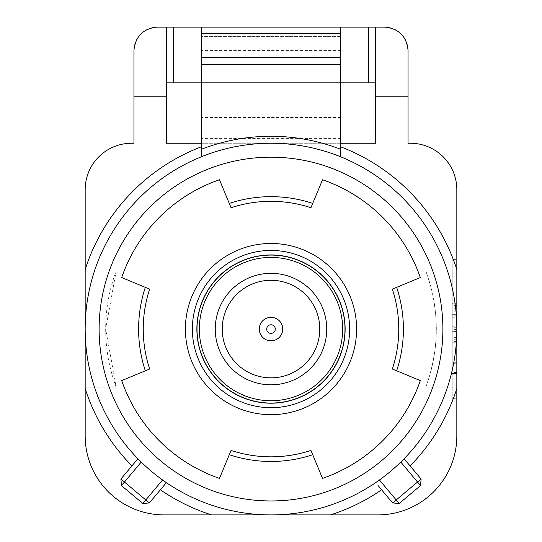 <?xml version="1.0" encoding="UTF-8"?>
<svg xmlns="http://www.w3.org/2000/svg" width="542" height="542" viewBox="0 0 542 542"><rect width="100%" height="100%" fill="white"/><g stroke="black" fill="none" stroke-linecap="round" stroke-linejoin="round"><path stroke-width="0.41" stroke-dasharray="2.71 2.03" d="M282.728 329.069A11.728 11.728 0 0 0 271 317.341A11.728 11.728 0 0 0 259.272 329.069A11.728 11.728 0 0 0 271 340.803A11.728 11.728 0 0 0 282.728 329.069M222.22 329.069A48.78 48.78 0 0 0 271 377.849A48.78 48.78 0 0 0 319.78 329.069A48.78 48.78 0 0 0 271 280.289A48.78 48.78 0 0 0 222.22 329.069M199.341 329.069A71.659 71.659 0 0 0 271 400.734A71.659 71.659 0 0 0 342.659 329.069A71.659 71.659 0 0 0 271 257.409A71.659 71.659 0 0 0 199.341 329.069M356.595 329.069A85.595 85.595 0 0 0 271 243.473A85.595 85.595 0 0 0 185.405 329.069A85.595 85.595 0 0 0 271 414.671A85.595 85.595 0 0 0 356.595 329.069M196.671 329.069A74.329 74.329 0 0 1 271 254.74A74.329 74.329 0 0 1 345.329 329.069A74.329 74.329 0 0 1 271 403.404A74.329 74.329 0 0 1 196.671 329.069A74.329 74.329 0 0 1 271 254.74A74.329 74.329 0 0 1 345.329 329.069A74.329 74.329 0 0 1 271 403.404A74.329 74.329 0 0 1 196.671 329.069M116.212 387.144A165.324 165.324 0 0 1 105.676 329.069L116.212 387.144L85.169 387.144L85.169 271L85.169 387.144L116.212 387.144M452.184 289.923L452.184 269.022L452.184 289.923L456.831 289.923L456.831 259.388L456.831 388.567M452.184 374.163L452.184 321.406L452.184 374.163L456.831 374.163L456.831 303.689L456.831 321.406L456.831 315.254L452.184 315.254L452.184 314.143L452.184 317.754L452.184 303.689L452.184 315.254M452.184 338.703L452.184 373.546L452.184 338.703M456.831 338.703L456.831 373.546L452.184 373.546L452.184 303.866L452.184 373.546L452.184 303.866L452.184 373.546L452.184 303.866L452.184 373.546L456.831 373.546L456.831 342.192L452.184 342.192L456.831 342.192L456.831 373.546L452.184 373.546L456.831 373.546L456.831 303.866L452.184 303.866L452.184 348.94L452.184 303.866L456.831 303.866L456.831 331.738L452.184 331.738L456.831 331.738L456.831 303.866L452.184 303.866L456.831 303.866L456.831 373.546L456.831 338.703M378.059 485.571L392.638 502.942L399.183 503.518L420.538 485.598L421.107 479.053L404.088 458.769A185.831 185.831 0 0 0 201.312 156.801A185.831 185.831 0 0 0 137.912 458.769M231.055 450.422A127.756 127.756 0 0 0 310.945 450.422L322.524 478.383A157.952 157.952 0 0 0 420.314 380.599L392.354 369.014A127.756 127.756 0 0 0 392.354 289.13L420.314 277.545A157.952 157.952 0 0 0 322.524 179.754L310.945 207.722A127.756 127.756 0 0 0 231.055 207.722L219.476 179.754A157.952 157.952 0 0 0 121.686 277.545L145.344 287.348M375.531 27.1L375.531 82.851L166.469 82.851L166.469 27.1M375.531 82.851L375.531 143.244L166.469 143.244L166.469 82.851M384.82 27.1L157.18 27.1A23.231 23.231 0 0 0 133.949 50.331L133.949 143.244L131.631 143.244A46.456 46.456 0 0 0 85.169 189.7L85.169 435.924A78.976 78.976 0 0 0 164.151 514.9L377.849 514.9A78.976 78.976 0 0 0 456.831 435.924L456.831 189.7A46.456 46.456 0 0 0 410.369 143.244L408.051 143.244L408.051 50.331A23.231 23.231 0 0 0 384.82 27.1M163.941 485.571L149.362 502.942L142.817 503.518L121.462 485.598L120.893 479.053L135.466 461.682M340.688 27.1L201.312 27.1L340.688 27.1L201.312 27.1L340.688 27.1L201.312 27.1L340.688 27.1L201.312 27.1L340.688 27.1L201.312 27.1L340.688 27.1L201.312 27.1L340.688 27.1L201.312 27.1L201.312 82.851L340.688 82.851L340.688 27.1L340.688 36.389L340.688 27.1L340.688 36.389L340.688 27.1L340.688 36.389L340.688 27.1L340.688 36.389L340.688 27.1L340.688 36.389L340.688 27.1L340.688 36.389L340.688 27.1L340.688 36.389L340.688 27.1L201.312 27.1L201.312 36.389L201.312 27.1M452.184 259.388L452.184 398.756L452.184 259.388L456.831 259.388L452.184 259.388M456.831 271L456.831 387.144L425.788 387.144C439.765 348.431 439.765 309.712 425.788 271L456.831 271L456.831 387.144L425.788 387.144A165.324 165.324 0 0 0 425.788 271L456.831 271M340.688 138.596L201.312 138.596L201.312 143.244L340.688 143.244L340.688 82.851M162.566 479.982A185.831 185.831 0 0 1 141.211 462.062M166.387 482.658A185.831 185.831 0 0 0 375.613 482.658M400.789 462.062A185.831 185.831 0 0 1 379.434 479.982M201.312 143.244L201.312 149.307M340.688 149.307L340.688 143.244M149.646 289.13A127.756 127.756 0 0 0 149.646 369.014L121.686 380.599A157.952 157.952 0 0 0 219.476 478.383L230.33 452.184M340.688 33.604L340.688 55.901L340.688 33.604L201.312 33.604L201.312 46.063L340.688 46.063M340.688 117.526L201.312 117.526L201.312 82.851M201.312 117.526L201.312 136.11L340.688 136.11M201.312 138.596L201.312 136.11M340.688 50.569L201.312 50.569L201.312 55.901L201.312 33.604M201.312 50.569L201.312 46.063M201.312 64.268L340.688 64.268M201.312 55.901L340.688 55.901M201.312 109.05L340.688 109.05M166.469 96.788L133.949 96.788M408.051 96.788L375.531 96.788M116.212 271L85.169 271L116.212 271L105.676 329.069A165.324 165.324 0 0 1 116.212 271M452.184 398.756L456.831 398.756L452.184 398.756M456.831 315.254L456.831 317.754L452.184 317.754M456.831 317.754L456.831 308.859L452.184 308.859M456.831 305.383L452.184 305.383M456.831 308.859L456.831 303.689L452.184 303.689M456.831 341.609L452.184 341.609M456.831 362.252L452.184 362.252M456.831 351.873L452.184 351.873M456.831 356.128L452.184 356.128M456.831 372.252L452.184 372.252M456.831 331.338L452.184 331.338M456.831 329.428L452.184 329.428M456.831 326.799L456.831 373.546L452.184 373.546L456.831 373.546L456.831 303.866L452.184 303.866L456.831 303.866L456.831 373.546L456.831 303.866L456.831 373.546L452.184 373.546L456.831 373.546L452.184 373.546L456.831 373.546L456.831 314.313L456.831 363.093L452.184 363.093L452.184 314.313L452.184 363.093L456.831 363.093L452.184 363.093L456.831 363.093L456.831 342.192L452.184 342.192L456.831 342.192L456.831 331.738L452.184 331.738L456.831 331.738L456.831 314.313L452.184 314.313L456.831 314.313L452.184 314.313L456.831 314.313L456.831 303.866L452.184 303.866L456.831 303.866L452.184 303.866L456.831 303.866L456.831 373.546L452.184 373.546L456.831 373.546L456.831 326.799L452.184 326.799M456.831 372.483L452.184 372.483M456.831 348.94L456.831 303.866L452.184 303.866L456.831 303.866L456.831 348.94L452.184 348.94M456.831 303.866L452.184 303.866L456.831 303.866M340.688 36.389L201.312 36.389L340.688 36.389M456.831 337.598L452.184 337.598M456.831 339.739L452.184 339.739M456.831 327.72L452.184 327.72M456.831 269.022L452.184 269.022M456.831 363.093L452.184 363.093M456.831 373.546L452.184 373.546M456.831 314.313L452.184 314.313M456.831 314.143L452.184 314.143M456.831 363.709L452.184 363.709"/><path stroke-width="0.81" d="M275.295 329.069A4.295 4.295 0 0 0 271 324.773A4.295 4.295 0 0 0 266.705 329.069A4.295 4.295 0 0 0 271 333.371A4.295 4.295 0 0 0 275.295 329.069M259.272 329.069A11.728 11.728 0 0 1 271 317.341A11.728 11.728 0 0 1 282.728 329.069A11.728 11.728 0 0 1 271 340.803A11.728 11.728 0 0 1 259.272 329.069M326.751 329.069A55.751 55.751 0 0 1 271 384.82A55.751 55.751 0 0 1 215.249 329.069A55.751 55.751 0 0 1 271 273.324A55.751 55.751 0 0 1 326.751 329.069M222.22 329.069A48.78 48.78 0 0 0 271 377.849A48.78 48.78 0 0 0 319.78 329.069A48.78 48.78 0 0 0 271 280.289A48.78 48.78 0 0 0 222.22 329.069M344.983 329.069A73.983 73.983 0 0 1 271 403.052A73.983 73.983 0 0 1 197.017 329.069A73.983 73.983 0 0 1 271 255.086A73.983 73.983 0 0 1 344.983 329.069M199.341 329.069A71.659 71.659 0 0 0 271 400.734A71.659 71.659 0 0 0 342.659 329.069A71.659 71.659 0 0 0 271 257.409A71.659 71.659 0 0 0 199.341 329.069M349.631 329.069A78.631 78.631 0 0 0 271 250.445A78.631 78.631 0 0 0 192.369 329.069A78.631 78.631 0 0 0 271 407.699A78.631 78.631 0 0 0 349.631 329.069M185.405 329.069A85.595 85.595 0 0 1 271 243.473A85.595 85.595 0 0 1 356.595 329.069A85.595 85.595 0 0 1 271 414.671A85.595 85.595 0 0 1 185.405 329.069M442.889 329.069A171.889 171.889 0 0 0 271 157.18A171.889 171.889 0 0 0 99.111 329.069A171.889 171.889 0 0 0 271 500.964A171.889 171.889 0 0 0 442.889 329.069M131.916 465.917A195.12 195.12 0 0 1 85.169 388.567L85.169 329.069A185.831 185.831 0 0 1 271 143.244A185.831 185.831 0 0 1 456.831 329.069L456.831 388.567A195.12 195.12 0 0 1 410.084 465.917M392.354 289.13L396.656 287.348A132.404 132.404 0 0 1 396.656 370.796L392.354 369.014A127.756 127.756 0 0 0 392.354 289.13M135.466 461.682L137.912 458.769L141.211 462.062L124.45 482.041L145.805 499.954L162.566 479.982L166.387 482.658L163.941 485.571M166.469 27.1L384.82 27.1C398.831 28.577 406.575 36.321 408.051 50.331L408.051 143.244L410.369 143.244A46.456 46.456 0 0 1 456.831 189.7L456.831 329.069A185.831 185.831 0 0 1 271 514.9A185.831 185.831 0 0 1 85.169 329.069L85.169 189.7A46.456 46.456 0 0 1 131.631 143.244L133.949 143.244L133.949 96.788L166.469 96.788L166.469 27.1L157.18 27.1C143.169 28.577 135.425 36.321 133.949 50.331L133.949 96.788M381.615 489.805A195.12 195.12 0 0 1 330.491 514.9L377.849 514.9A78.976 78.976 0 0 0 456.831 435.924L456.831 374.163M456.831 303.689L456.831 289.923M229.273 203.413A132.404 132.404 0 0 1 312.727 203.413L310.945 207.722A127.756 127.756 0 0 0 231.055 207.722L219.476 179.754A157.952 157.952 0 0 0 121.686 277.545L149.646 289.13A127.756 127.756 0 0 0 149.646 369.014L121.686 380.599A157.952 157.952 0 0 0 219.476 478.383L231.055 450.422A127.756 127.756 0 0 0 310.945 450.422L322.524 478.383A157.952 157.952 0 0 0 420.314 380.599L396.656 370.796M201.312 143.244L166.469 143.244L166.469 96.788M340.688 143.244L375.531 143.244L375.531 27.1M375.613 482.658L379.434 479.982L396.195 499.954L417.55 482.041L400.789 462.062L404.088 458.769L421.107 479.053L417.55 482.041L420.538 485.598L399.183 503.518L396.195 499.954L392.638 502.942L378.059 485.571M85.169 269.577A195.12 195.12 0 0 1 201.312 146.821M340.688 146.821A195.12 195.12 0 0 1 456.831 269.577M375.531 96.788L408.051 96.788M312.727 454.724A132.404 132.404 0 0 1 229.273 454.724M145.344 370.796A132.404 132.404 0 0 1 145.344 287.348L149.646 289.13M396.656 287.348L420.314 277.545A157.952 157.952 0 0 0 322.524 179.754L312.727 203.413M231.055 450.422L230.33 452.184M330.491 514.9L164.151 514.9A78.976 78.976 0 0 1 85.169 435.924L85.169 388.567M211.509 514.9A195.12 195.12 0 0 1 160.385 489.805M340.688 27.1L340.688 82.851L201.312 82.851L201.312 149.307A192.796 192.796 0 0 1 340.688 149.307L340.688 82.851L375.531 82.851M340.688 149.307L340.688 156.801L340.688 149.307M201.312 149.307L201.312 156.801L201.312 149.307M166.469 82.851L201.312 82.851L201.312 64.268L340.688 64.268M201.312 27.1L201.312 64.268M201.312 57.574L340.688 57.574M201.312 33.604L340.688 33.604M166.387 482.658L149.362 502.942L145.805 499.954L142.817 503.518L121.462 485.598L124.45 482.041L120.893 479.053L137.912 458.769M420.538 485.598L421.107 479.053M399.183 503.518L392.638 502.942M120.893 479.053L121.462 485.598M149.362 502.942L142.817 503.518M173.44 82.851L173.44 27.1M368.56 27.1L368.56 82.851"/></g></svg>

